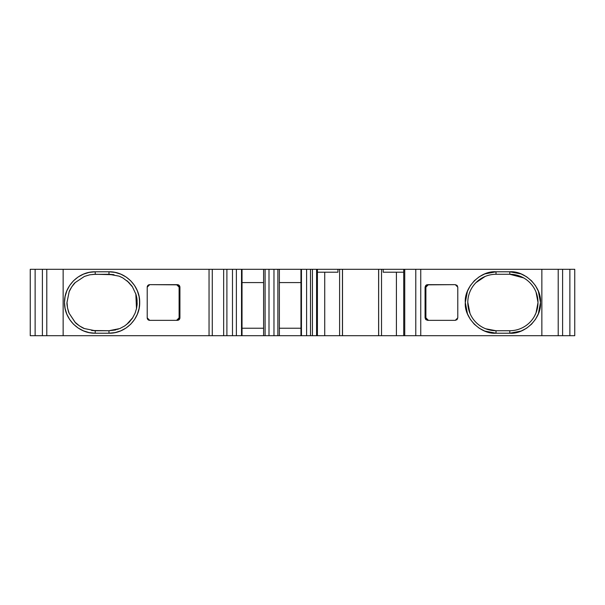 <?xml version="1.0" encoding="UTF-8"?>
<svg xmlns="http://www.w3.org/2000/svg" width="605" height="605" viewBox="0 0 605 605"><rect width="100%" height="100%" fill="white"/><g stroke="black" fill="none" stroke-linecap="round" stroke-linejoin="round"><path stroke-width="0.91" d="M91.589 330.489L108.983 330.723L108.983 333.211L108.983 330.723L118.3 329.135L108.983 330.723L95.212 330.723L91.589 330.489L95.212 330.723L84.413 328.568C82.877 328.273 76.23 323.947 75.254 322.457L69.151 313.292C68.486 312.566 66.527 304.179 66.989 302.5L69.151 291.708C69.204 290.718 73.734 283.412 75.254 282.543L84.413 276.432L89.706 274.821L95.212 274.277L113.369 274.617L108.983 274.277L119.064 276.145L122.875 277.945L128.752 282.353L132.427 286.8L136.034 294.499L136.836 297.94L137.176 303.876L136.601 308.278L135.044 313.292L132.374 318.283L128.676 322.715L124.66 325.959L119.782 328.568L108.983 330.723L115.721 329.906M496.017 333.211L496.017 330.723L485.762 328.795L496.017 330.723A28.223 28.223 0 0 1 467.794 302.5A28.223 28.223 0 0 1 496.017 274.277L509.788 274.277A28.223 28.223 0 0 1 538.011 302.5A28.223 28.223 0 0 1 509.788 330.723L496.017 330.723L509.788 330.723L496.017 330.723L509.788 330.723L496.017 330.723L496.017 333.211L509.788 333.211L509.788 330.723A28.223 28.223 0 0 0 538.011 302.5A28.223 28.223 0 0 0 509.788 274.277L496.017 274.277L509.788 274.277L509.788 271.789C525.17 270.564 541.74 287.133 540.499 302.5C541.725 317.882 525.155 334.452 509.788 333.211L509.788 330.723A28.223 28.223 0 0 0 538.011 302.5A28.223 28.223 0 0 0 509.788 274.277L509.788 271.789L496.017 271.789L496.017 274.277L509.788 274.277L509.788 271.789L496.017 271.789L496.017 274.277A28.223 28.223 0 0 0 467.794 302.5A28.223 28.223 0 0 0 496.017 330.723L496.017 333.211C480.635 334.436 464.058 317.867 465.305 302.5C464.073 287.118 480.65 270.548 496.017 271.789L496.017 274.277A28.223 28.223 0 0 0 467.794 302.5A28.223 28.223 0 0 0 496.017 330.723L509.788 330.723L509.788 333.211L521.094 331.056L526.592 328.205L531.508 324.212L535.493 319.304L538.344 313.806L540.499 302.5L538.344 291.194L535.493 285.696L531.508 280.788L526.592 276.795L521.094 273.944L509.788 271.789C525.17 270.564 541.74 287.133 540.499 302.5C541.725 317.882 525.155 334.452 509.788 333.211L496.017 333.211L484.711 331.056L479.205 328.205L474.297 324.212L470.312 319.304L467.461 313.806L465.305 302.5L467.461 291.194L470.312 285.696L474.297 280.78L479.205 276.795L484.711 273.944L496.017 271.789C480.65 270.548 464.073 287.118 465.305 302.5C464.058 317.867 480.635 334.436 496.017 333.211L509.788 333.211M485.104 276.47L475.969 282.633L485.104 276.47M469.987 313.405L467.794 302.266L469.896 313.193M509.788 274.277L523.605 277.892L509.788 274.277L520.179 276.258M558.211 269.301L541.861 269.301L541.861 335.699L558.211 335.699L558.211 269.301L541.861 269.301L562.597 269.301L558.211 269.301L558.211 335.699L562.597 335.699L562.597 269.301L558.211 269.301L558.211 335.699L562.597 335.699L562.597 269.301L562.597 335.699L415.786 335.699L420.747 335.699L420.747 269.301L415.786 269.301L415.786 335.699L404.737 335.699L404.737 269.301L415.786 269.301L415.786 335.699L403.732 335.699L403.732 269.301L381.521 269.301L381.521 335.699L378.67 335.699L378.617 269.301L378.617 335.699L378.67 269.301L381.521 269.301L381.521 335.699L404.737 335.699L404.737 269.301L381.521 269.301L381.521 335.699L403.732 335.699L403.732 269.301L378.617 269.301L378.617 335.699L378.67 269.301L342.453 269.301L342.453 335.699L342.513 269.301L342.453 335.699L339.609 335.699L339.609 269.301L342.453 269.301L342.453 335.699L342.513 269.301L337.945 269.301L337.945 272.205L317.413 272.205L337.945 272.205L337.945 269.301L317.413 269.301L317.413 335.699L324.726 335.699L324.726 272.205L324.726 335.699L339.609 335.699L339.609 269.301L310.501 269.301L310.501 335.699L312.43 335.699L312.43 269.301L306.599 269.301L306.599 335.699L312.43 335.699L312.43 269.301L310.501 269.301L310.501 335.699L301.456 335.699L301.456 269.301L300.957 269.301L300.957 335.699L279.374 335.699L279.374 269.301L268.998 269.301L268.998 335.699L273.974 335.699L273.974 269.301L265.103 269.301L265.103 335.699L273.974 335.699L273.974 269.301L268.998 269.301L268.998 335.699L263.606 335.699L263.606 269.301L265.103 269.301L265.103 335.699L263.606 335.699L263.606 269.301L241.524 269.301L241.524 335.699L263.606 335.699L263.606 269.301L265.103 269.301L265.103 335.699L277.876 335.699L277.876 269.301L273.974 269.301L273.974 335.699L279.374 335.699L279.374 269.301L300.957 269.301L300.957 335.699L301.456 335.699L301.456 269.301L306.599 269.301L306.599 335.699L301.456 335.699L301.456 269.301L306.599 269.301L306.599 335.699L339.609 335.699L339.609 269.301L342.453 269.301M534.396 316.317L536.03 312.891L538.011 302.5L536.045 292.154M75.065 322.261L69.151 313.292L67.541 308.005L66.989 302.311L69.151 291.708L71.753 286.823L75.254 282.543L84.413 276.432L89.706 274.821L95.212 274.277L95.212 271.789C78.794 271.38 64.115 286.097 64.501 302.5C64.115 318.903 78.794 333.62 95.212 333.211L108.983 333.211C125.401 333.62 140.08 318.903 139.695 302.5C140.08 286.097 125.401 271.38 108.983 271.789L108.983 274.277L114.043 274.738L95.212 274.277L95.212 271.789C78.794 271.38 64.115 286.097 64.501 302.5C64.115 318.903 78.794 333.62 95.212 333.211L108.983 333.211C125.401 333.62 140.08 318.903 139.695 302.5C140.08 286.097 125.401 271.38 108.983 271.789L95.212 271.789L89.192 272.386L83.445 274.148L78.128 276.992L73.492 280.788L69.681 285.462L66.86 290.763L65.106 296.526L64.501 302.515L65.106 308.482L66.868 314.252L69.688 319.546L73.492 324.212L78.143 328.016L83.445 330.852L89.207 332.614L95.212 333.211L108.983 333.211L115.011 332.614L120.758 330.852L126.074 328.008L130.71 324.212L134.522 319.538L137.335 314.237L139.097 308.474L139.695 302.485L139.089 296.518L137.327 290.748L134.514 285.454L130.703 280.788L126.059 276.984L120.75 274.148L114.995 272.386L108.983 271.789L108.983 274.277L92.777 274.383M115.29 330.012L108.983 330.723L95.212 330.723L84.413 328.568L79.535 325.959L75.058 322.253M128.464 322.919L129.924 321.421M137.108 304.859L137.07 299.709M396.411 272.205L396.411 335.699L396.411 272.205L396.411 335.699L403.732 335.699L403.732 269.301L415.786 269.301L415.786 335.699L404.737 335.699L404.737 269.301L403.732 269.301M456.836 319.803L457.781 317.852L455.285 320.348L457.781 317.852L457.047 319.614L455.285 320.348L457.781 317.852L455.285 320.348L427.606 320.348L425.814 319.614L425.073 317.852L425.073 287.148L425.897 287.148L425.897 317.852L425.073 317.852L425.073 287.148L426.434 284.94M457.236 285.598L455.285 284.652L426.646 284.842M428.438 284.652L425.897 287.148L425.897 317.852L425.073 317.852L425.073 287.148L425.897 287.148L426.752 285.28L426.079 286.226M426.646 319.614L428.438 320.348L425.897 317.852L425.073 317.852L425.814 319.614L427.606 320.348L455.285 320.348L427.606 320.348L425.073 317.852M279.374 328.228L300.957 328.228L300.957 335.699L300.957 328.228L279.374 328.228L300.957 328.228L300.957 335.699L301.456 335.699L279.374 335.699L279.374 269.301L300.957 269.301L300.957 335.699L277.876 335.699L277.876 269.301L273.974 269.301M263.606 328.228L242.023 328.228M232.479 335.699L236.374 335.699L236.374 269.301L241.524 269.301L241.524 335.699L236.374 335.699L236.374 269.301L241.524 269.301L241.524 335.699L226.898 335.699L226.898 269.301L232.479 269.301L232.479 335.699L226.898 335.699L226.898 269.301L223.661 269.301L223.661 335.699L226.898 335.699L226.898 269.301L232.479 269.301L232.479 335.699L236.374 335.699L236.374 269.301L232.479 269.301L232.479 335.699L209.043 335.699L209.043 269.301L212.279 269.301L212.279 335.699L42.403 335.699L42.403 269.301L46.789 269.301L46.789 335.699L42.403 335.699L42.403 269.301L46.789 269.301L46.789 335.699L42.403 335.699L42.403 269.301L46.789 269.301L46.789 335.699L63.139 335.699L46.789 335.699M147.809 319.463L148.8 320.174M148.104 285.242L149.715 284.652L147.219 287.148A2.488 2.488 90 0 1 149.715 284.652L178.362 284.842L149.715 284.652L147.219 287.148L147.219 317.852A2.488 2.488 90 0 0 149.715 320.348L149.715 320.348A2.488 2.488 90 0 1 147.219 317.852L149.715 320.348L147.953 319.614L147.219 317.852L147.219 287.148L147.219 317.852L147.219 287.148L147.219 317.852L149.715 320.348L177.394 320.348C178.921 320.189 179.768 319.357 179.927 317.852L179.103 317.852L179.103 287.148L176.562 284.652L178.354 285.386M147.219 317.852L147.219 287.148A2.488 2.488 90 0 1 149.715 284.652L177.394 284.652C178.921 284.811 179.768 285.643 179.927 287.148L179.738 286.195L178.362 284.842L179.927 287.148L179.927 317.852L179.103 317.852L178.248 319.72L178.921 318.774M147.219 287.148L147.953 285.386L147.393 286.233M127.292 281.03L132.533 286.952L127.292 281.03M135.822 293.803L136.496 308.762L135.822 293.803M132.858 317.542L126.543 324.59L132.858 317.542M562.022 269.301L574.75 269.301L574.75 335.699L574.75 269.301L562.022 269.301L569.865 269.301L569.865 335.699L562.022 335.699M403.732 272.205L383.184 272.205L383.184 269.301L383.184 272.205L403.732 272.205L383.184 272.205L383.184 269.301M425.073 287.148L427.606 284.652L455.285 284.652L457.047 285.386L457.781 287.148L455.285 284.652L457.781 287.148L457.781 317.852L457.781 287.148L455.285 284.652L427.606 284.652L425.814 285.386L425.073 287.148L425.897 287.148L425.897 317.852M339.609 269.301L317.413 269.301L317.413 335.699L316.581 335.699L316.581 269.301L312.43 269.301L312.43 335.699L316.581 335.699L316.581 269.301L312.43 269.301M279.374 282.58L300.957 282.58L279.374 282.58L300.957 282.58L300.957 269.301L300.957 282.58L300.957 269.301L277.876 269.301L277.876 335.699L273.974 335.699M242.023 282.58L263.606 282.58M242.023 335.699L241.524 335.699L242.023 335.699L242.023 269.301L242.023 335.699L263.606 335.699L242.023 335.699L242.023 269.301L268.998 269.301L268.998 335.699M179.103 287.148L179.927 287.148L179.103 287.148L179.927 287.148L179.927 317.852L178.362 320.158L179.738 318.805L179.927 317.852L179.103 317.852L179.103 287.148L179.103 317.852L176.562 320.348M95.212 333.211L95.212 330.723L95.212 333.211L95.212 330.723L84.413 328.568C82.877 328.273 76.23 323.947 75.254 322.457L69.151 313.292C68.486 312.566 66.527 304.179 66.989 302.5L69.151 291.708C69.204 290.718 73.734 283.412 75.254 282.543L84.413 276.432L89.706 274.821L95.212 274.277L95.212 271.789L108.983 271.789L108.983 274.277M42.97 335.699L35.128 335.699L42.97 335.699L35.128 335.699L35.128 269.301L42.97 269.301M569.872 269.301L569.865 335.699L569.865 269.301L569.872 335.699L574.75 335.699L569.872 335.699L569.865 269.301L569.872 335.699L574.75 335.699L574.75 269.301L569.872 269.301M139.513 305.782L139.513 299.218L139.513 305.782M378.67 335.699L342.513 335.699L342.513 269.301L378.617 269.301L378.617 335.699L342.453 335.699M316.294 335.699L312.43 335.699M35.128 335.699L30.25 335.699L30.25 269.301L35.128 269.301L35.128 335.699L30.25 335.699L30.25 269.301L35.128 269.301L35.128 335.699L30.25 335.699L30.25 269.301L35.128 269.301M558.211 335.699L541.861 335.699L541.861 269.301L420.747 269.301L541.861 269.301L541.861 335.699L420.747 335.699L420.747 269.301L404.737 269.301M241.524 269.301L212.279 269.301L212.279 335.699L212.279 269.301L209.043 269.301L223.661 269.301L223.661 335.699L63.139 335.699L63.139 269.301L46.789 269.301L63.139 269.301L63.139 335.699L209.043 335.699L209.043 269.301L63.139 269.301L63.139 335.699M317.413 269.301L316.581 269.301L317.413 269.301L317.413 335.699L324.726 335.699L324.726 272.205M310.501 269.301L306.599 269.301L310.501 269.301L310.501 335.699M209.043 335.699L209.043 269.301L46.789 269.301M403.732 335.699L404.737 335.699M137.063 305.306L136.896 298.341M132.132 286.362L131.179 285.068M127.768 281.438L126.831 280.637M378.67 269.301L381.521 269.301M268.998 269.301L265.103 269.301M118.951 276.107L121.469 277.203M381.521 335.699L396.411 335.699M337.945 269.301L337.945 272.205L317.413 272.205M324.726 335.699L339.609 335.699M455.285 284.652L457.781 287.148L457.781 317.852M415.786 335.699L420.747 335.699L420.747 269.301L415.786 269.301M509.788 271.789L496.017 271.789M316.581 269.301L316.581 335.699L317.413 335.699M277.876 335.699L279.374 335.699M279.374 269.301L277.876 269.301M265.103 335.699L263.606 335.699M236.374 269.301L232.479 269.301M226.898 269.301L223.661 269.301L223.661 335.699L226.898 335.699M179.927 287.148L179.927 317.852M108.983 330.723L108.983 333.211M108.983 271.789L95.212 271.789M378.617 335.699L342.513 335.699M306.599 335.699L301.456 335.699M241.524 335.699L236.374 335.699M223.661 335.699L212.279 335.699M541.861 335.699L420.747 335.699M541.861 269.301L420.747 269.301M378.617 269.301L342.513 269.301M301.456 269.301L306.599 269.301M263.606 269.301L242.023 269.301M212.279 269.301L223.661 269.301M209.043 269.301L63.139 269.301"/></g></svg>
